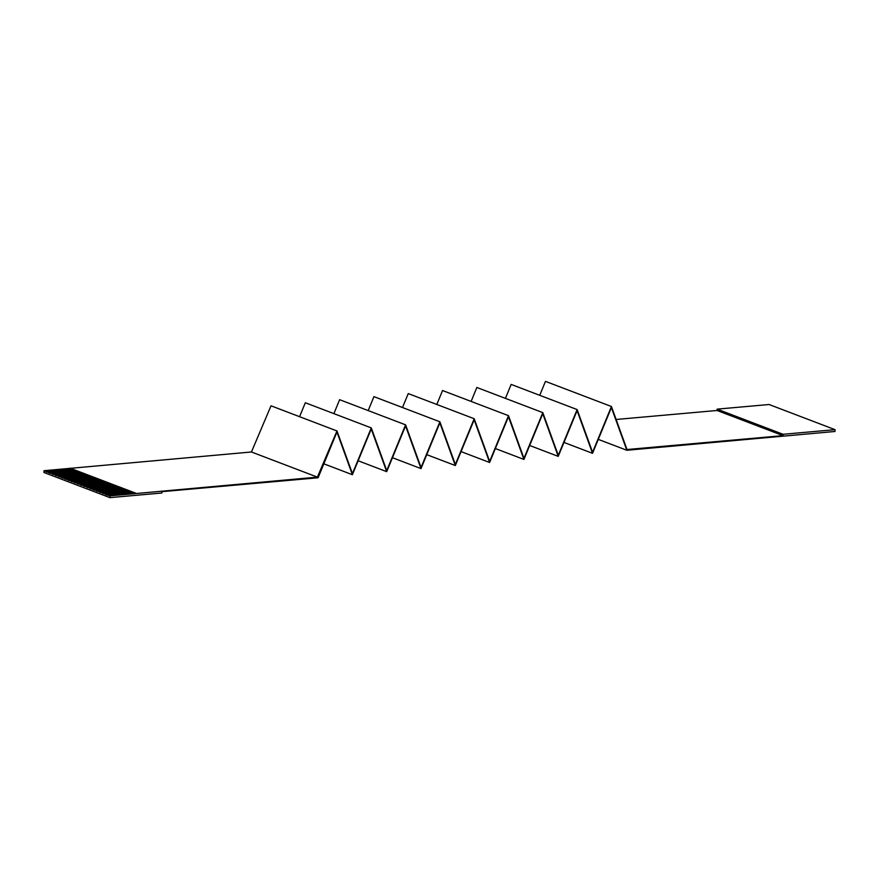 <?xml version="1.0" encoding="UTF-8"?>
<svg xmlns="http://www.w3.org/2000/svg" width="879" height="879" viewBox="0 0 879 879"><rect width="100%" height="100%" fill="white"/><g stroke="black" fill="none" stroke-linecap="round" stroke-linejoin="round"><path stroke-width="1.32" d="M75.825 470.606L49.191 472.979L48.257 472.32L74.254 470.012L72.045 469.166L46.06 471.485L44.016 470.704L251.438 451.982L271.018 405.801L336.976 430.952L352.435 473.638L371.29 427.897L386.738 470.584L405.593 424.843L421.041 467.529L439.896 421.788L455.355 464.475L474.21 418.734L489.658 461.42L508.512 415.679L523.961 458.366L542.815 412.625L558.275 455.311L577.129 409.57L592.578 452.256L611.432 406.516L627.002 449.532L783.024 435.632L783.068 434.292L835.05 429.666L834.984 431.479L626.848 450.268L598.28 439.379M72.045 469.166L70.012 468.386M72.682 469.408L46.049 471.781L48.257 472.32M132.355 492.163L105.722 494.536L109.974 495.855L109.908 497.635L43.95 472.484L44.016 470.704M105.722 494.536L104.799 493.877L130.784 491.57L128.587 490.724L102.59 493.042L127.642 490.372L125.444 489.526L99.459 491.844L124.499 489.174L122.302 488.328L96.316 490.647L121.357 487.977L119.159 487.131L93.174 489.449L118.225 486.779L116.017 485.933L90.032 488.252L115.083 485.582L112.886 484.736L86.889 487.054L111.941 484.384L109.743 483.538L83.747 485.856L108.798 483.186L106.601 482.34L80.604 484.659L105.656 481.989L103.458 481.143L77.473 483.461L102.513 480.791L100.316 479.945L74.33 482.263L99.371 479.593L97.173 478.747L71.188 481.066L96.24 478.396L94.031 477.55L68.046 479.868L93.097 477.198L90.9 476.352L64.903 478.67L89.955 476L87.757 475.154L61.761 477.473L86.812 474.803L84.615 473.957L58.618 476.275L83.67 473.605L81.472 472.759L55.487 475.078L80.527 472.408L78.33 471.562L52.344 473.88L77.385 471.21L75.187 470.364L49.202 472.682M129.213 490.965L102.579 493.339L104.799 493.877M126.071 489.768L99.448 492.141L101.656 492.679M122.928 488.57L96.305 490.943L98.514 491.482M119.797 487.373L93.163 489.746L95.371 490.284M116.654 486.175L90.021 488.548L92.229 489.087M113.512 484.977L86.878 487.351L89.087 487.889M110.369 483.78L83.736 486.153L85.944 486.691M107.227 482.582L80.593 484.955L82.813 485.494M104.085 481.384L77.462 483.758L79.67 484.296M100.942 480.187L74.319 482.56L76.528 483.098M97.811 478.989L71.177 481.362L73.386 481.901M94.668 477.791L68.035 480.165L70.243 480.703M91.526 476.594L64.892 478.967L67.101 479.505M88.383 475.396L61.75 477.769L63.958 478.308M85.241 474.199L58.607 476.572L60.827 477.11M82.099 473.001L55.476 475.374L57.684 475.913M78.956 471.803L52.333 474.177L54.542 474.715M49.191 472.979L51.4 473.517M75.187 470.364L74.254 470.012M78.33 471.562L77.385 471.21M81.472 472.759L80.527 472.408M84.615 473.957L83.67 473.605M87.757 475.154L86.812 474.803M90.9 476.352L89.955 476M94.031 477.55L93.097 477.198M97.173 478.747L96.24 478.396M100.316 479.945L99.371 479.593M103.458 481.143L102.513 480.791M106.601 482.34L105.656 481.989M109.743 483.538L108.798 483.186M112.886 484.736L111.941 484.384M116.017 485.933L115.083 485.582M119.159 487.131L118.225 486.779M122.302 488.328L121.357 487.977M125.444 489.526L124.499 489.174M128.587 490.724L127.642 490.372M109.974 495.855L135.97 493.548L131.729 491.921L105.733 494.24M131.729 491.921L130.784 491.57M135.97 493.548L317.396 477.132L336.976 430.952M626.848 450.268L611.388 407.581L592.534 453.322L577.085 410.636L558.231 456.377L542.772 413.69L523.928 459.431L508.469 416.745L489.614 462.486L474.166 419.799L455.311 465.54L439.852 422.854L421.008 468.606L405.549 425.919L386.694 471.66L371.246 428.974L352.391 474.715L336.943 432.028L318.088 477.769L161.934 491.669L161.89 493.009L109.908 497.635M299.574 416.69L305.332 402.747L371.29 427.897M333.888 413.635L339.635 399.692L405.593 424.843M368.191 410.581L373.938 396.638L439.896 421.788M402.494 407.526L408.252 393.583L474.21 418.734M436.808 404.472L442.555 390.529L508.512 415.679M471.111 401.417L476.857 387.474L542.815 412.625M505.414 398.363L511.171 384.42L577.129 409.57M539.728 395.308L545.474 381.365L611.432 406.516M616.124 419.47L717.066 410.482L717.11 409.142L769.092 404.516L835.05 429.666M783.024 435.632L717.066 410.482M135.981 493.284L70.023 468.133M352.391 474.715L323.835 463.815M386.694 471.66L358.138 460.761M421.008 468.606L392.452 457.706M455.311 465.54L426.754 454.652M489.614 462.486L461.057 451.597M523.928 459.431L495.36 448.543M558.231 456.377L529.674 445.488M592.534 453.322L563.977 442.434M317.396 477.132L251.438 451.982M783.068 434.292L717.11 409.142M107.93 495.075L133.927 492.767"/></g></svg>

